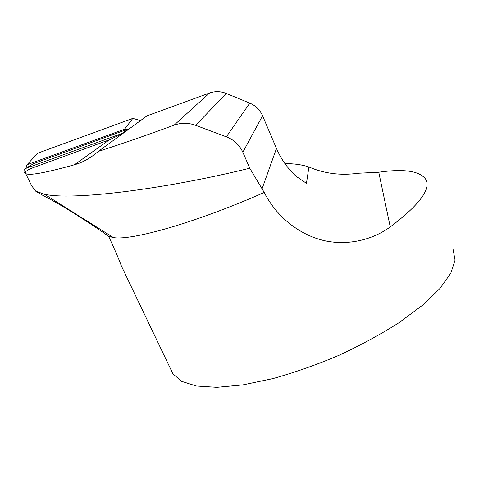 <?xml version="1.0" encoding="UTF-8"?>
<svg xmlns="http://www.w3.org/2000/svg" width="479" height="479" viewBox="0 0 479 479"><rect width="100%" height="100%" fill="white"/><g stroke="black" fill="none" stroke-linecap="round" stroke-linejoin="round"><path stroke-width="0.72" d="M34.949 155.723L37.799 153.16L132.809 118.403L140.581 120.558M132.809 118.403L124.528 129.246L126.234 129.725M37.799 153.16L26.405 165.369L27.117 167.572M27.201 164.656L124.528 129.246M33.47 163.668L128.396 128.935L128.905 129.079M128.396 128.935L122.289 133.378L123.624 132.934M25.962 174.164C23.914 172.823 23.459 171.171 24.603 169.213L25.764 168.404L122.289 133.378M29.89 168.871L109.356 139.814L122.702 133.491M28.752 179.847L31.668 185.78L35.697 191.181L44.313 194.163C70.12 200.641 160.764 190.067 249.769 168.225L242.841 152.244C239.446 144.862 233.938 139.724 226.328 136.838L195.677 125.342C188.457 122.69 181.278 122.624 174.146 125.139C146.179 135.407 120.9 144.167 98.303 151.412C90.549 158.076 82.592 162.525 74.443 164.758C44.846 173.009 28.566 175.907 25.609 173.446L25.303 171.733M35.697 191.181L43.87 195.953C65.425 206.856 96.95 227.836 108.625 236.345C114.577 249.08 118.846 259.001 121.438 266.114L124.492 272.515M378.763 172.224L390.241 226.92C419.568 204.767 431.363 188.846 425.633 179.152C419.484 170.913 403.857 168.602 378.763 172.224L358.166 173.248C340.731 175.703 324.319 173.608 308.931 166.973L306.452 183.343L296.262 176.404C287.669 168.512 281.071 159.196 276.461 148.46L262.564 115.744C259.959 109.877 255.696 105.667 249.781 103.117L226.184 93.411C220.627 91.22 215.071 91.088 209.527 93.028L174.146 125.139M98.303 151.412L147.041 115.84L209.527 93.028M390.241 226.92C374.267 238.752 349.802 246.134 324.594 240.733C299.692 235.045 276.64 217.089 264.246 192.462C195.318 222.873 131.3 240.829 113.439 237.59L108.625 236.345M264.246 192.462L249.769 168.225M453.146 249.673L455.05 260.163L450.787 273.234L439.944 288.478L422.526 305.255L399.037 322.696C380.685 334.354 360.573 345.269 338.695 355.436C316.38 364.854 294.405 372.59 272.767 378.649L242.721 384.93L216.855 387.337L196.282 386.014L181.595 381.338L172.937 373.842L170.961 369.704M308.931 166.973C301.902 164.68 293.914 163.567 284.957 163.638M34.386 163.105L25.764 168.404M109.356 139.814L74.443 164.758M30.866 168.261L25.058 171.889M249.781 103.117L226.328 136.838M226.184 93.411L195.677 125.342M276.461 148.46L262.025 188.936M262.564 115.744L242.841 152.244M113.439 237.59L44.313 194.169M172.937 373.842L121.432 266.114M31.668 185.78L25.609 173.446"/></g></svg>
